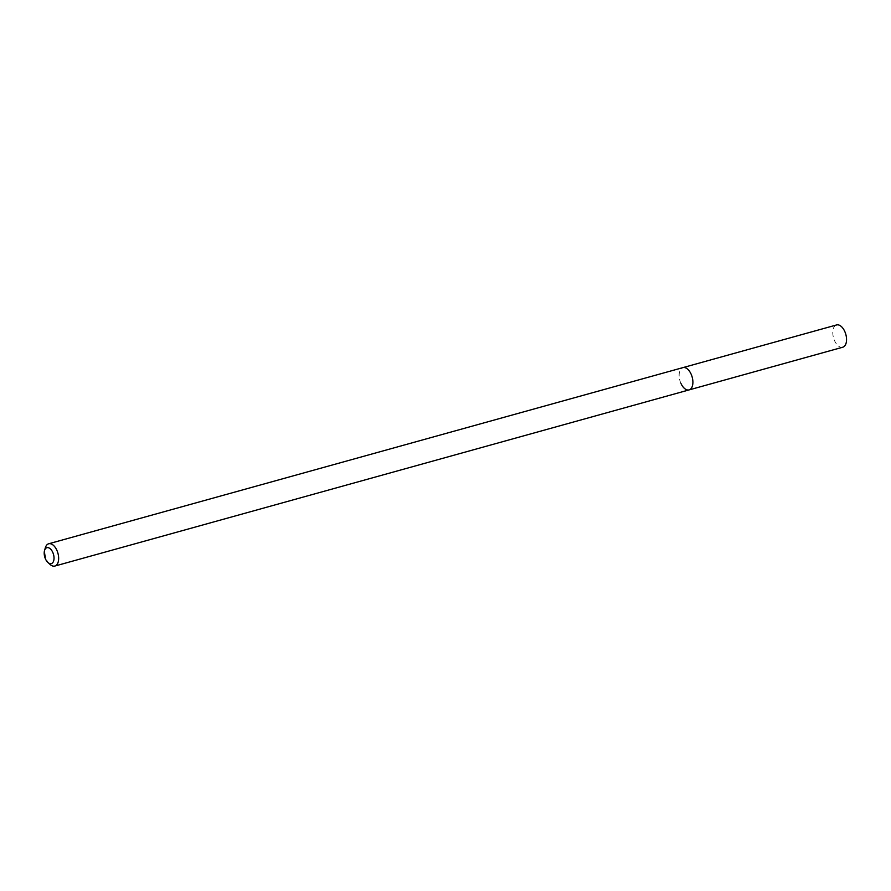 <?xml version="1.0" encoding="UTF-8"?>
<svg xmlns="http://www.w3.org/2000/svg" width="891" height="891" viewBox="0 0 891 891"><rect width="100%" height="100%" fill="white"/><g stroke="black" fill="none" stroke-linecap="round" stroke-linejoin="round"><path stroke-width="0.67" stroke-dasharray="4.46 3.34" d="M50.019 564.393A11.561 6.382 74.5 0 1 46.789 559.804A11.561 6.382 74.5 0 1 45.374 547.698M681.047 383.653A11.561 6.382 74.5 0 1 682.929 367.615A11.561 6.382 74.5 0 0 681.047 383.653A11.561 6.382 74.5 0 0 689.111 389.902M842.763 347.223A11.561 6.382 74.5 0 1 834.689 340.975A11.561 6.382 74.5 0 1 836.571 324.948"/><path stroke-width="1.34" d="M45.564 559.147A8.253 4.555 74.5 0 1 44.55 550.493A8.253 4.555 74.5 0 1 52.669 552.164A8.253 4.555 74.5 0 1 53.349 561.675A8.253 4.555 74.5 0 1 47.858 562.421A8.253 4.555 74.5 0 1 45.564 559.147M44.55 550.493L45.374 547.698A11.561 6.382 74.5 0 1 48.671 543.777A11.561 6.382 74.5 0 1 56.746 550.025A11.561 6.382 74.5 0 1 54.863 566.052A11.561 6.382 74.5 0 1 50.019 564.393L47.858 562.421M48.671 543.777L682.929 367.615A11.561 6.382 74.5 0 1 690.993 373.875A11.561 6.382 74.5 0 1 689.111 389.902A11.561 6.382 74.5 0 1 681.047 383.653M682.929 367.615A11.561 6.382 74.5 0 1 690.993 373.875A11.561 6.382 74.5 0 1 689.111 389.902L842.763 347.223A11.561 6.382 74.5 0 0 844.646 331.196A11.561 6.382 74.5 0 0 836.571 324.948L682.929 367.615M54.863 566.052L689.111 389.902"/></g></svg>
